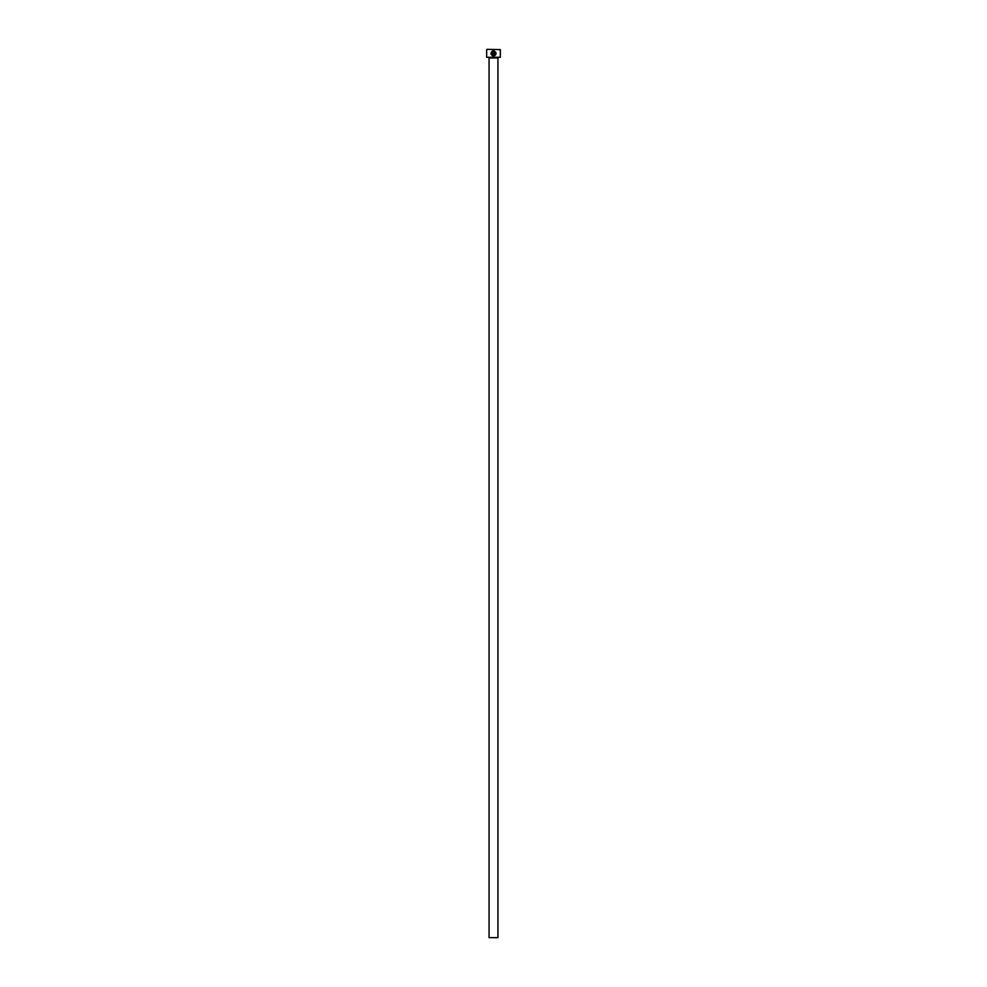 <?xml version="1.0" encoding="UTF-8"?>
<svg xmlns="http://www.w3.org/2000/svg" width="987" height="987" viewBox="0 0 987 987"><rect width="100%" height="100%" fill="white"/><g stroke="black" fill="none" stroke-linecap="round" stroke-linejoin="round"><path stroke-width="0.74" stroke-dasharray="4.93 3.7" d="M492.279 55.617L494.031 55.901M496.116 53.397L493.796 50.831L493.796 54.408L494.314 51.484L494.919 51.867M492.772 51.484L492.772 53.643L491.748 53.643L492.513 54.408L493.29 50.831L492.279 51.768M498.349 57.554L488.651 57.554L498.349 57.554M500.335 57.271L486.665 57.271M486.665 49.621L500.335 49.621M486.936 57.554L500.064 57.554M500.064 49.35L486.936 49.35M489.058 937.65L497.941 937.65M491.921 52.126L491.23 54.495M495.301 54.433L493.537 55.432M497.941 57.962L489.058 57.962"/><path stroke-width="1.48" d="M491.649 52.582L491.921 52.126C491.107 53.89 491.649 55.001 493.537 55.432L491.699 54.297M491.526 53.754L491.637 52.632M493.537 55.432C495.918 54.532 496.177 53.212 494.314 51.484L493.796 54.408L493.796 50.831C496.868 52.693 496.782 54.396 493.537 55.951C491.144 55.383 490.477 53.989 491.551 51.756L491.921 52.126M494.031 55.901L495.425 55.124M495.622 54.877L496.116 53.397M492.772 51.484L492.772 53.643L491.748 53.643L492.513 54.408L493.29 53.643L493.29 50.831L491.921 51.398L493.29 50.831M500.335 57.271L486.665 57.271L500.335 57.271L500.335 49.621L486.936 49.35L500.335 49.621M497.941 937.65L489.058 937.65L489.058 57.962L497.941 57.962L497.941 937.65M486.665 57.271L486.665 49.621M491.23 54.495L492.279 55.617M495.351 52.41L495.301 54.433"/></g></svg>
